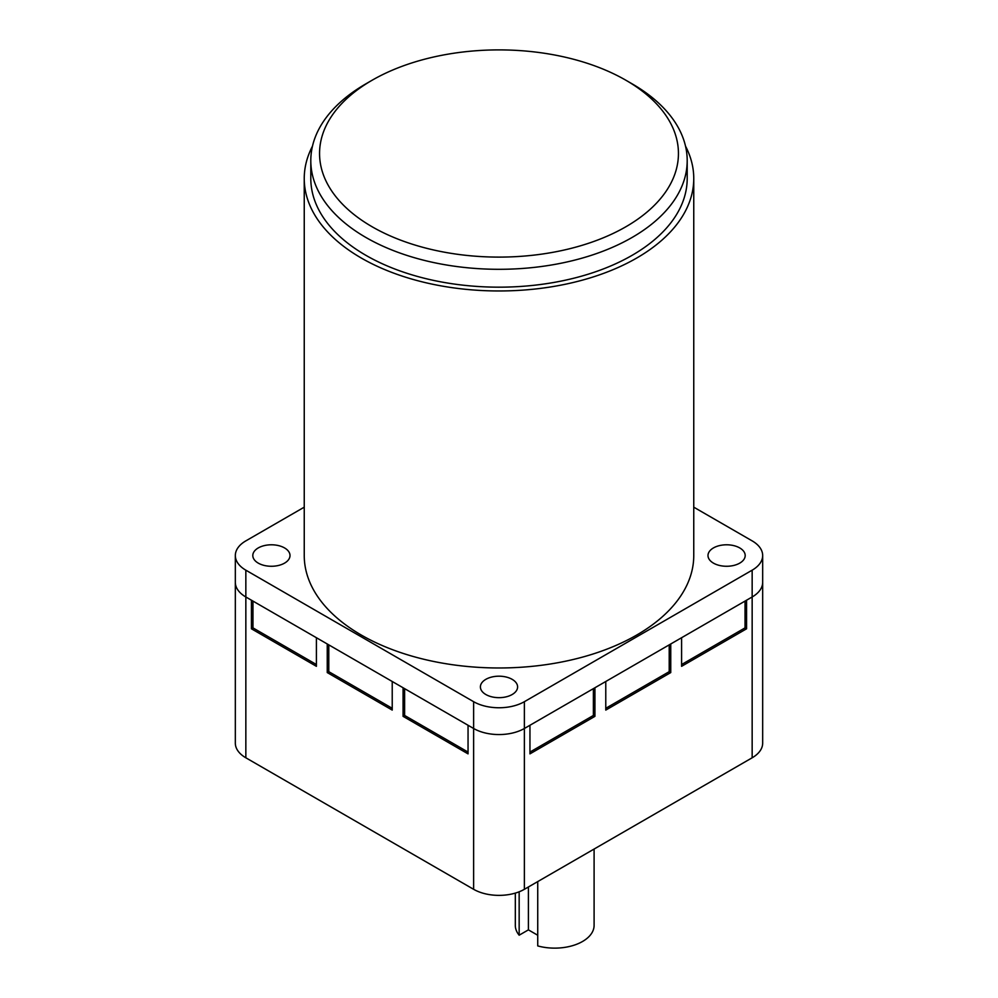 <?xml version="1.0" encoding="UTF-8"?>
<svg xmlns="http://www.w3.org/2000/svg" width="998" height="998" viewBox="0 0 998 998"><rect width="100%" height="100%" fill="white"/><g stroke="black" fill="none" stroke-linecap="round" stroke-linejoin="round"><path stroke-width="1.5" d="M537.735 881.596L537.735 945.917A39.396 22.742 0 0 0 594.097 925.395L594.097 849.049M468.05 752.08L404.614 715.454L403.067 716.339L468.05 753.864L468.05 725.272L473.626 728.49A35.891 20.721 0 0 0 524.374 728.49L529.95 725.272L529.95 753.864L594.933 716.339L594.933 687.747L605.774 681.497L605.774 710.089L670.756 672.565L670.756 643.972L681.597 637.722L681.597 666.315L746.579 628.79L746.579 600.197L752.155 596.979A35.891 20.721 0 0 0 762.672 582.333A35.891 20.721 180 0 1 752.155 596.979L752.155 570.182A35.891 20.721 0 0 0 762.672 555.537A35.891 20.721 0 0 0 752.155 540.879L693.76 507.171M403.067 716.339L403.067 687.747L392.226 681.497L392.226 710.089L327.244 672.565L327.244 643.972L316.403 637.722L316.403 666.315L251.421 628.79L251.421 600.197L245.845 596.979L473.626 728.49L473.626 701.694A35.891 20.721 0 0 0 524.374 701.694L752.155 570.182M528.404 886.985L528.404 929.862L537.735 935.251M528.404 929.862L519.16 935.201L519.16 891.788M515.317 893.11L515.317 925.395A39.396 22.742 0 0 0 519.16 935.201M762.672 555.537L762.672 743.148A35.891 20.721 180 0 1 752.155 757.794L752.155 596.979L524.374 728.49A35.891 20.721 180 0 1 473.626 728.49L473.626 889.305A35.891 20.721 180 0 0 524.374 889.305L752.155 757.794M304.24 507.171L245.845 540.879A35.891 20.721 0 0 0 235.328 555.537A35.891 20.721 0 0 0 245.845 570.182L245.845 596.979A35.891 20.721 180 0 1 235.328 582.333A35.891 20.721 0 0 0 245.845 596.979L245.845 757.794L473.626 889.305M245.845 757.794A35.891 20.721 180 0 1 235.328 743.148L235.328 555.537M670.756 672.565L669.209 671.666L605.774 708.306M669.209 671.666L669.209 644.87M746.579 628.79L745.032 627.892L681.597 664.531M745.032 627.892L745.032 601.095M392.226 708.306L328.791 671.666L327.244 672.565M328.791 671.666L328.791 644.87M316.403 664.531L252.968 627.892L251.421 628.79M252.968 627.892L252.968 601.095M404.614 715.454L404.614 688.645M594.933 716.339L593.386 715.454L529.95 752.08M593.386 715.454L593.386 688.645M365.917 83.82L372.117 80.239A179.44 103.605 0 0 0 372.117 226.758A179.44 103.605 0 0 0 625.883 226.758A179.44 103.605 0 0 0 625.883 80.239A179.44 103.605 0 0 0 372.117 80.239L365.929 83.82A188.198 108.657 180 0 0 365.917 83.82A188.198 108.657 180 0 0 310.802 160.653L310.802 178.517A188.198 108.657 180 0 0 426.982 278.904A188.198 108.657 180 0 0 632.071 255.351A188.198 108.657 180 0 0 687.198 178.517L687.198 160.653A188.198 108.657 180 0 1 632.071 237.474A188.198 108.657 180 0 1 426.982 261.039A188.198 108.657 180 0 1 310.802 160.653M258.257 563.121A18.6 10.741 180 0 1 252.806 555.537A18.6 10.741 180 0 1 264.295 545.607A18.6 10.741 180 0 1 284.567 547.939A18.6 10.741 180 0 1 290.006 555.537A18.6 10.741 180 0 1 278.529 565.454A18.6 10.741 180 0 1 258.257 563.121M713.433 563.121A18.6 10.741 180 0 1 707.994 555.537A18.6 10.741 180 0 1 719.471 545.607A18.6 10.741 180 0 1 739.743 547.939A18.6 10.741 180 0 1 745.194 555.537A18.6 10.741 180 0 1 733.705 565.454A18.6 10.741 180 0 1 713.433 563.121M485.851 694.521A18.6 10.741 180 0 1 480.4 686.923A18.6 10.741 180 0 1 491.877 677.006A18.6 10.741 180 0 1 512.149 679.339A18.6 10.741 180 0 1 517.6 686.923A18.6 10.741 180 0 1 506.123 696.854A18.6 10.741 180 0 1 485.851 694.521M685.514 146.132A194.76 112.45 180 0 1 693.76 178.517A194.76 112.45 180 0 1 636.724 258.033A194.76 112.45 180 0 1 424.462 282.409A194.76 112.45 180 0 1 304.24 178.517A194.76 112.45 180 0 1 312.486 146.132M304.24 178.517L304.24 555.537A194.76 112.45 0 0 0 424.462 659.416A194.76 112.45 0 0 0 636.724 635.04A194.76 112.45 0 0 0 693.76 555.537L693.76 178.517M245.845 570.182L473.626 701.694M625.883 80.239L632.083 83.82A188.198 108.657 180 0 1 687.198 160.653M524.374 701.694L524.374 889.305"/></g></svg>
